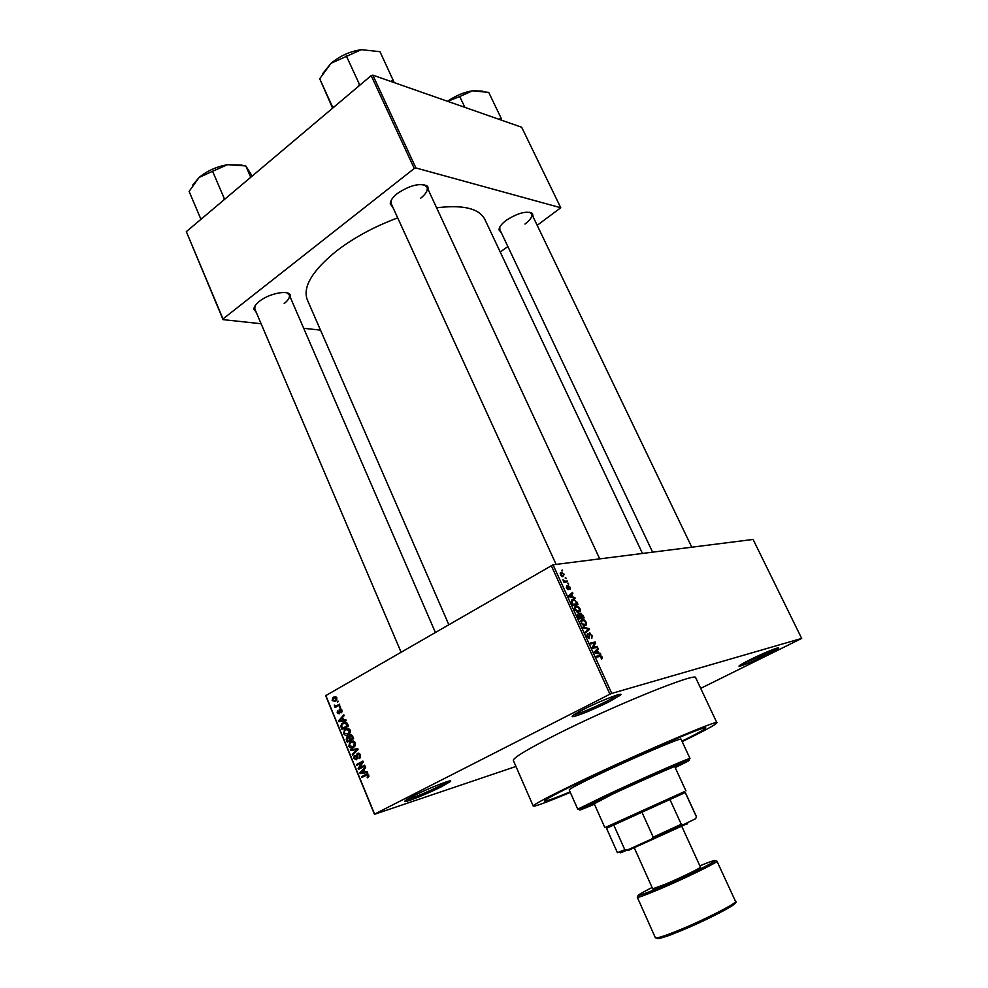 <?xml version="1.0" encoding="UTF-8"?>
<svg xmlns="http://www.w3.org/2000/svg" width="988" height="988" viewBox="0 0 988 988"><rect width="100%" height="100%" fill="white"/><g stroke="black" fill="none" stroke-linecap="round" stroke-linejoin="round"><path stroke-width="1.48" d="M413.256 796.056C428.743 788.066 454.937 777.902 450.207 781.644L441.76 786.559C429.57 792.784 408.76 801.354 405.376 801.515C403.475 801.564 406.105 799.737 413.256 796.056M406.735 799.638C414.837 797.328 426.1 792.648 440.512 785.596L447.972 781.385M583.439 709.458C600.494 700.677 625.256 691.155 620.303 695.219L609.003 701.826C592.294 710.002 580.252 714.966 572.879 716.732C570.471 716.769 573.991 714.336 583.439 709.458M573.88 714.806C581.265 712.904 592.553 708.211 607.768 700.739L618.192 694.712M750.139 659.675C763.736 652.895 781.187 645.868 778.174 648.363L766.886 654.674C753.399 661.182 744.211 665.06 739.32 666.307C737.826 666.258 741.445 664.047 750.139 659.675M741.049 664.516L765.959 653.784L775.642 648.548M501.324 232.711L499.026 229.945C499.014 227.191 501.435 223.98 506.288 220.299C517.823 212.926 526.555 210.629 532.47 213.408L533.174 216.965M524.949 224.066C530.346 219.978 532.594 216.57 531.68 213.853L529.692 212.235M256.275 312.406L253.904 309.17C253.941 306.836 255.769 304.23 259.375 301.34C268.427 293.955 286.31 289.941 290.003 294.375L290.694 298.277M284.173 303.538C288.373 300.191 290.064 297.302 289.225 294.869L286.915 292.856M392.989 207.566L390.26 203.837C390.26 200.762 392.594 197.328 397.3 193.549C410.168 185.028 420.295 182.632 427.681 186.337L428.743 190.845M420.542 198.341C425.952 193.994 428.113 190.239 426.989 187.078L423.976 184.682M681.955 741.161C697.59 733.405 705.494 728.996 705.691 727.934C708.186 724.34 633.185 756.438 582.253 781.002C557.294 793.031 544.721 799.712 544.512 801.046C545.425 801.601 553.959 798.563 570.088 791.907C553.959 798.563 545.425 801.601 544.512 801.046C544.721 799.712 557.294 793.031 582.253 781.002C633.185 756.438 708.186 724.34 705.691 727.934C705.494 728.996 697.59 733.405 681.955 741.161M682.177 741.63C704.777 730.614 716.349 724.328 716.905 722.784C719.931 718.622 634.111 755.338 575.93 783.41C547.661 797.044 533.434 804.615 533.248 806.097C534.767 806.702 547.117 802.133 570.298 792.388M716.905 722.784L695.7 677.756C697.701 671.544 611.782 706.346 554.601 735.455C526.814 749.608 513.056 757.944 513.34 760.476L533.248 806.097M397.707 217.879C374.415 226.536 354 237.577 336.463 251.014C312.245 270.724 302.526 286.989 307.305 299.821L448.75 624.515M515.946 766.466L374.464 814.31L325.67 695.688L553.033 564.79L611.757 693.403L609.929 694.181L551.23 565.506M564.234 574.25L562.74 576.782L560.492 574.769L561.295 572.237L563.802 574.497M567.248 580.956L567.618 581.784L564.012 582.315L562.962 579.721L564.568 581.191L567.248 580.956L565.148 582.142M570.237 587.366L570.002 589.54L568.643 586.366L568.149 589.663L566.532 587.984L566.692 585.921L567.865 588.86L568.174 585.563L569.792 587.613M576.856 601.976L577.968 604.384L573.04 605.249L571.472 601.606L572.954 599.284L573.929 599.271L576.362 602.248M582.994 615.376L584.167 617.932L579.264 618.871L578.091 616.29L578.276 613.783L579.721 614.474L580.845 613.116L582.5 615.635M589.07 628.652L589.441 629.455L585.699 632.95L585.304 632.085L588.712 629.22L583.389 627.911L582.994 627.034L589.07 628.652L588.206 629.121M597.184 646.387L597.567 647.226L592.726 648.338L592.318 647.449L594.591 643.04L590.701 643.904L590.318 643.077L595.171 641.99L595.579 642.879L593.319 647.276L597.184 646.387L594.134 648.017M602.371 658.379L601.433 659.157L600.753 656.267L596.727 657.106L596.344 656.267L600.494 655.427L602.1 656.983L602.371 658.379L601.309 658.922M700.69 688.364L801.676 638.421L753.091 539.436L553.033 564.79M801.676 638.421L611.757 693.403M600.395 653.389L600.79 654.266L594.788 652.858L594.393 651.981L598.012 648.177L598.407 649.054L597.295 650.116L598.617 653.006L600.395 653.389L599.358 653.933M592.183 635.296L591.8 638.409L591.577 635.346L589.972 633.839L589.268 638.619L587.255 636.519L587.564 633.691L587.811 636.371L589.095 637.779L589.589 632.999L591.676 635.568M586.551 624.811L584.204 625.997L581.203 623.28L582.265 619.587L584.402 620.069L586.23 622.292L586.551 624.811L584.34 626.009M580.339 611.226L578.017 612.375L574.979 609.633C574.263 607.311 574.621 606.101 576.053 605.99L578.19 606.496L580.018 608.719L580.339 611.226L578.215 612.399M574.831 597.53L575.226 598.395L569.137 596.715L568.742 595.85L572.484 592.417L572.879 593.269L571.731 594.22L573.028 597.073L574.831 597.53L573.929 598.036M568.31 583.291L568.68 584.118L567.717 583.636M565.754 577.696L566.124 578.511L565.148 578.029M562.234 570.014L562.604 570.829L561.641 570.36M337.241 701.641L338.143 701.122L337.563 702.394L337.241 701.641L338.267 701.406M337.019 705.531L339.403 704.172L339.724 704.926L335.117 707.544L335.537 706.371L334.29 705.062L336.019 705.914L339.711 704.913M339.403 706.865L340.304 706.346L340.625 707.112L339.711 707.618L339.403 706.865L340.428 706.63M339.711 709.112L341.959 710.113L341.243 712.817L341.28 710.434L339.983 709.927L339.217 713.818L337.192 712.842L337.501 710.57L338.81 713.114L339.304 709.409L340.638 708.89M343.614 720.042L345.8 719.635L346.121 720.437L338.81 721.672L338.476 720.87L343.824 714.855L344.157 715.658L342.527 717.387L343.614 720.042M350.197 730.046L350.098 732.8L348.221 734.776C346.479 735.937 344.948 735.566 343.639 733.664L344.491 729.799L345.701 728.897L348.307 728.378L350.197 730.046M355.421 742.692L355.322 745.458L353.432 747.422C351.691 748.571 350.16 748.2 348.838 746.286L349.653 742.457L350.913 741.519L353.531 741.025L355.421 742.692M368.771 775.037L368.82 776.506L367.45 777.791L368.005 775.407L367.166 774.827L361.806 777.519L361.485 776.741L365.881 774.419L368.771 775.037M325.744 695.354L374.6 814.1L609.929 694.181M365.091 772.073L367.301 771.714L367.647 772.53L360.188 773.604L359.854 772.789L365.301 766.861L365.634 767.676L363.979 769.38L365.091 772.073M359.434 767.96L364.609 765.194L364.93 765.972L358.471 769.43L358.125 768.602L361.954 762.563L356.779 765.33L356.458 764.551L362.917 761.093L363.263 761.933L359.434 767.96L364.881 765.836M357.57 753.424L360.435 754.82L360.027 758.006L359.311 758.562L358.903 757.833L359.644 755.165L357.891 754.19L356.545 759.784L353.877 758.537L354.235 755.647L355.248 755.894L354.618 758.105L356.248 758.994L357.039 753.819L358.397 753.189M350.357 749.731L357.78 748.657L358.101 749.423L352.605 755.19L352.284 754.4L357.199 749.497L350.691 750.534L350.357 749.731M349.814 734.973L352.667 736.282L353.655 738.666L347.245 742.173L346.269 739.79L346.553 737.134L348.678 736.887L349.233 735.418L350.938 734.677M343.083 722.673C344.812 721.475 346.282 721.833 347.504 723.772L348.431 726.032L342.058 729.576L340.798 726.155L341.823 723.611L345.639 722.055M333.598 697.133L336.908 697.861L335.401 701.344L332.141 700.591L332.808 697.713L335.661 696.676M537.188 225.326L560.764 207.752L521.664 127.242L372.834 75.137L415.911 167.96L414.256 168.479L371.179 75.619L372.834 75.137M560.764 207.752L415.911 167.96M261.104 323.731L223.041 319.63L186.324 231.649L371.179 75.619M186.324 231.649L223.004 318.939L414.256 168.479M320.507 330.116L303.699 328.312M500.237 252.014L507.857 246.506M642.472 553.453L484.799 219.311C479.131 208.419 463.076 204.578 436.622 207.801M223.004 318.939L223.041 319.63M391.396 199.934L391.26 203.787L556.108 564.395M499.817 227.005L499.842 229.599L652.611 552.169M254.966 305.947L254.818 308.972L401.005 652.006M368.808 776.519L367.042 777.062M368.82 775.16L368.005 775.407M368.425 774.444L367.166 774.827M364.757 775.963L361.485 776.741M364.683 775.79L367.944 774.061M367.45 772.073L360.188 773.604M361.028 772.443L359.854 772.789M362.04 772.493L364.226 772.221L363.325 770.047L360.669 772.789L362.04 772.493M365.041 771.974L364.226 772.221M364.152 769.813L363.325 770.047M361.41 767.861L358.125 768.602M363.065 762.242L361.954 762.563M359.718 763.749L356.458 764.551M359.669 763.638L363.189 761.748M360.447 757.401L358.903 757.833M360.472 754.931L359.644 755.165M359.694 753.696L358.385 754.054M354.704 758.302L353.877 758.537M357.483 758.648L356.248 758.994M357.582 758.179L356.804 758.401M357.298 755.215L356.52 755.425M353.753 753.992L352.284 754.4M358.039 749.275L357.199 749.497M357.94 749.04L350.691 750.534M353.951 747.101L353.037 746.693M349.666 746.064L348.838 746.286M352.691 741.815L353.543 741.025M353.049 740.951L350.913 741.519M349.579 745.878L353.124 746.644L354.667 743.112L351.209 742.297L349.888 743.421L349.579 745.878M354.902 746.175L353.124 746.644M355.495 742.89L354.667 743.112M347.097 739.58L346.269 739.79M347.825 736.579L346.998 736.789M349.443 736.69L348.678 736.887M352.383 735.69L349.789 735.998L350.332 739.543L353.642 738.641M349.517 737.493L347.097 737.752L347.677 741L352.728 738.913M347.677 741L349.591 739.95L348.603 737.74M352.815 739.098L349.591 739.95M350.332 739.543L352.58 738.308L351.506 735.924M353.42 738.085L352.58 738.308M352.741 736.455L351.913 736.678M348.678 734.492L347.788 734.059M344.479 733.454L343.639 733.664M347.541 729.181L348.406 728.403M347.949 728.329L345.701 728.897M344.38 733.244L347.912 733.998L349.443 730.465L345.998 729.675L344.689 730.799L344.38 733.244M349.653 733.553L347.912 733.998M350.271 730.255L349.443 730.465M341.613 725.945L340.798 726.155M344.973 722.895L345.936 722.105M342.49 728.391L347.368 725.674L345.071 722.883L342.342 724.216L341.601 725.871L342.49 728.391L345.565 727.625M348.208 725.464L347.368 725.674M346.665 722.5L345.071 722.883M347.64 724.093L346.8 724.29M346.035 720.215L338.81 721.672M339.514 720.61L338.476 720.87M340.625 720.524L342.762 720.203L341.885 718.066L339.279 720.845L340.625 720.524M343.602 719.993L342.762 720.203M340.539 720.536L339.279 720.845M342.725 717.868L341.885 718.066M342.046 711.817L340.848 712.089M342.021 710.261L341.28 710.434M341.601 709.47L340.527 709.717M337.945 712.669L337.192 712.842M339.934 712.842L338.81 713.114M339.971 712.434L339.094 712.644M337.575 706.148L334.796 706.79M338.316 705.728L335.537 706.371M338.489 705.63L337.847 705.494M335.315 705.704L334.352 705.926M339.316 705.16L336.019 705.914M332.907 700.418L332.141 700.591M332.808 700.233L335.08 700.591L336.241 698.22L333.956 697.874L332.808 700.233M336.661 700.233L335.08 700.591M336.982 698.059L336.241 698.22M595.925 650.376L598.407 649.054M595.011 651.327L597.295 650.116M597.641 653.525L598.617 653.006M596.159 652.413L597.925 652.858L596.863 650.524L595.147 652.945M596.962 653.364L597.925 652.858M594.665 651.697L596.863 650.524M592.207 643.571L595.171 641.99M594.331 643.546L595.579 642.879M592.454 647.733L593.319 647.276M588.984 634.37L589.75 633.95M586.835 635.148L587.786 634.642M588.478 638.223L589.317 637.766M586.539 631.023L589.441 629.455M581.179 620.18L582.265 619.587M583.686 620.452L584.402 620.069M581.784 623.156L584.884 625.145L585.662 622.403L583.439 620.402L581.685 620.983L581.277 623.428M583.624 625.824L584.884 625.145M580.759 621.489L581.685 620.983M579.462 617.932L580.932 617.648L578.746 614.585L578.956 618.204M579.153 618.624L580.932 617.648M577.684 615.166L578.449 614.746M581.5 617.537L583.216 617.216L580.783 613.956L581.5 617.537L579.227 618.784M580.672 618.599L583.216 617.216M579.339 614.746L580.475 614.128M574.905 606.62L576.053 605.99M577.498 606.879L578.19 606.496M575.547 609.522L578.659 611.523L579.45 608.83L577.19 606.805L575.461 607.373L575.053 609.794M577.424 612.202L578.659 611.523M574.534 607.879L575.461 607.373M571.682 599.988L572.954 599.284M573.238 604.323L577.017 603.656L574.67 600.235L573.324 600.111L572.126 601.655L572.744 604.594M574.658 604.965L577.017 603.656M569.471 595.184L572.879 593.269M568.767 595.888L571.731 594.22M572.163 597.555L573.028 597.073M570.545 596.357L572.336 596.888L571.286 594.591L569.656 596.851M571.484 597.357L572.336 596.888M568.804 595.986L571.286 594.591M567.742 586.884L568.471 586.464M567.767 586.996L568.409 586.625M566.26 587.218L566.989 586.81M567.347 589.206L567.964 588.86M563.728 581.685L564.568 581.191M563.901 582.068L565.383 581.24M560.344 572.781L561.295 572.237M561.023 574.72L563.037 575.967L563.716 574.3L562.234 573.052L560.591 574.967M562.036 576.547L563.037 575.967M675.002 767.17L678.213 765.305C679.497 763.922 639.495 781.483 611.955 794.414L594.245 803.812M675.187 767.577C687.821 761.489 691.958 759.192 687.599 760.686C680.09 763.242 635.864 782.829 605.977 796.871L581.055 809.011C577.066 811.309 581.524 809.703 594.43 804.22M580.327 808.715L577.844 809.419L579.437 808.345L604.841 795.933C635.346 781.582 680.522 761.6 688.167 759.019L690.019 758.537L687.858 759.933M690.019 758.537L681.053 739.209C682.547 736.813 630.986 758.895 595.826 775.827C578.313 784.262 569.446 788.967 569.212 789.943L577.844 809.419M605.632 797.588L602.112 799.082M695.688 818.509L696.515 816.792L685.339 792.549L683.931 793.154L606.533 828.302L617.414 852.681L624.811 849.717L628.01 849.729L620.686 852.792L619.068 852.125M593.936 803.108L604.878 827.66L684.462 791.61M696.441 816.878L685.24 792.586L669.901 799.453L681.263 824.264L683.276 824.733L628.01 849.729M651.03 839.528L653.216 837.132L641.891 812.124L613.733 824.955L624.811 849.717M695.564 818.731L683.276 824.733M653.216 837.132L681.263 824.264M687.487 823.535L628.43 850.335M634.42 848.136L652.698 888.83L665.06 884.346C680.3 877.949 701.616 867.588 700.467 867.155L681.893 826.598M241.998 165.095L227.598 164.663L245.79 165.947L252.175 176.062M250.73 177.297L245.79 165.947M212.951 171.109L227.598 164.663C216.582 166.614 207.085 170.875 199.107 177.457L212.951 171.109M224.325 198.625L212.544 171.171M202.342 218.126L200.638 218.62L189.103 191.4L199.107 177.457L192.697 185.127M224.041 198.86L223.177 200.539M200.638 218.62L201.021 219.25M501.805 120.289L500.916 118.078L499.076 119.326M501.114 118.152L488.727 92.39L472.548 90.797C463.94 92.18 455.616 95.675 447.589 101.307M464.879 107.359L459.716 96.552L472.548 90.797L482.428 91.094M447.663 101.332L459.716 96.552M394.237 82.634L379.985 51.685L361.361 49.684C350.147 51.314 340.045 55.847 331.054 63.281L361.361 49.684M393.212 79.966L390.84 81.448M359.496 84.474L346.282 55.81M334.562 106.543L332.623 107.161L319.704 78.731L331.054 63.281L322.57 73.791M359.163 84.746L358.199 86.586M332.623 107.161L332.944 107.902M332.61 108.186L319.704 78.731M367.474 773.95L365.881 774.419M357.471 756.746L356.73 756.944M357.52 750.015L356.31 750.349M358.002 749.176L356.051 749.707M349.826 738.295L348.999 738.505M342.009 727.217L341.169 727.427M339.897 711.422L338.995 711.632M596.69 657.02L599.63 655.476M594.504 652.241L595.85 651.537M568.927 596.233L570.237 595.505M655.34 937.686C656.279 938.6 663.269 936.463 676.335 931.276C702.246 920.977 737.913 902.847 735.492 901.328C741.247 902.526 705.333 921.026 677.2 932.19C665.418 937.316 658.132 939.143 655.34 937.686L637.309 897.277C638.038 897.759 644.855 895.301 657.724 889.916C683.264 879.221 718.992 861.82 716.955 861.141L735.492 901.328M677.336 932.19C665.282 936.982 658.539 939.069 657.119 938.477M652.092 887.483C631.814 897.894 633.703 898.191 657.749 888.397C675.199 881.037 699.134 869.86 709.458 864.265C719.178 858.782 715.979 859.301 699.862 865.821M734.38 902.81C741.037 902.501 704.58 921.396 677.447 932.153M448.96 781.125L450.207 781.644M618.723 694.589L620.303 695.219M777.309 648.042L778.174 648.363M531.062 213.025L532.47 213.408M288.545 293.881L290.003 294.375M426.137 185.905L427.681 186.337M426.495 186.003L426.199 185.361L426.495 186.003M390.779 202.713L390.482 202.071L390.779 202.713M390.927 202.367L390.26 203.837M254.571 307.811L253.904 309.17M499.595 228.586L499.026 229.945M367.808 776.482L368.932 776.148M359.373 757.438L360.571 757.104M354.235 755.647L354.988 755.437M356.606 758.735L357.533 758.475M357.039 753.819L359.002 753.276M349.653 742.457L352.877 741.605M354.099 745.928L355.248 745.619M346.553 737.134L348.307 736.678M349.233 735.418L351.53 734.825M344.491 729.799L347.727 728.983M348.838 733.306L349.999 733.01M341.823 723.611L345.059 722.808M341.045 711.916L342.095 711.681M338.921 713.027L339.946 712.78M339.304 709.409L341.033 709.001M332.808 697.713L336.056 696.997M335.784 700.072L336.883 699.825M600.494 655.427L597.814 656.847M595.702 652.315L594.764 652.809M589.095 637.779L588.391 638.149M589.972 632.999L589.009 633.518M583.204 619.575L580.833 620.872M583.982 625.169L583.179 625.602M578.622 613.77L577.721 614.264M580.845 613.116L579.721 613.746M576.955 605.99L574.596 607.287M577.782 611.547L576.98 611.992M573.929 599.271L571.41 600.667M569.767 596.184L569.076 596.567M568.483 585.563L567.655 586.032M564.79 581.228L563.778 581.809M561.987 572.25L560.196 573.275M562.53 575.979L561.789 576.399M739.604 665.455L739.32 666.307M573.448 715.114L572.879 716.732M405.87 800.218L405.376 801.515M687.599 760.686L688.167 759.019M581.055 809.011L579.437 808.345M289.225 294.869L435.3 632.258M531.68 213.853L691.785 547.204M599.716 558.875L426.989 187.078M607.904 827.635L606.286 826.968M685.931 790.894L674.681 766.478M683.931 793.154L684.499 791.499M638.013 895.634L637.309 897.277M628.788 850.483L627.504 849.939M687.364 823.918L687.833 822.51M715.263 860.597L716.955 861.141"/></g></svg>
